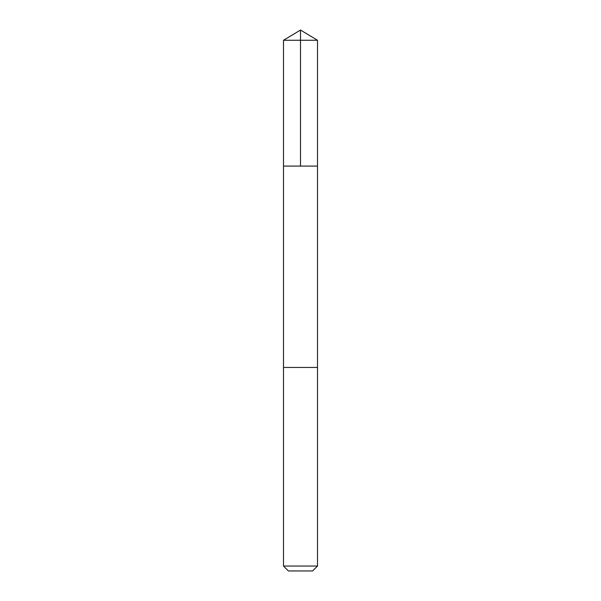 <?xml version="1.0" encoding="UTF-8"?>
<svg xmlns="http://www.w3.org/2000/svg" width="601" height="601" viewBox="0 0 601 601"><rect width="100%" height="100%" fill="white"/><g stroke="black" fill="none" stroke-linecap="round" stroke-linejoin="round"><path stroke-width="0.9" d="M283.499 166.079L317.501 166.079L317.501 40.267L283.499 40.267L283.499 166.079L317.501 166.079L317.501 367.444L283.499 367.444L283.499 166.079M308.245 367.444L283.499 367.444L283.499 566.044L317.501 566.044L317.501 367.444L308.245 367.444M317.501 566.044L312.595 570.95L288.405 570.95L283.499 566.044M300.5 166.079L300.5 30.05L283.499 40.267M300.5 30.05L317.501 40.267"/></g></svg>
